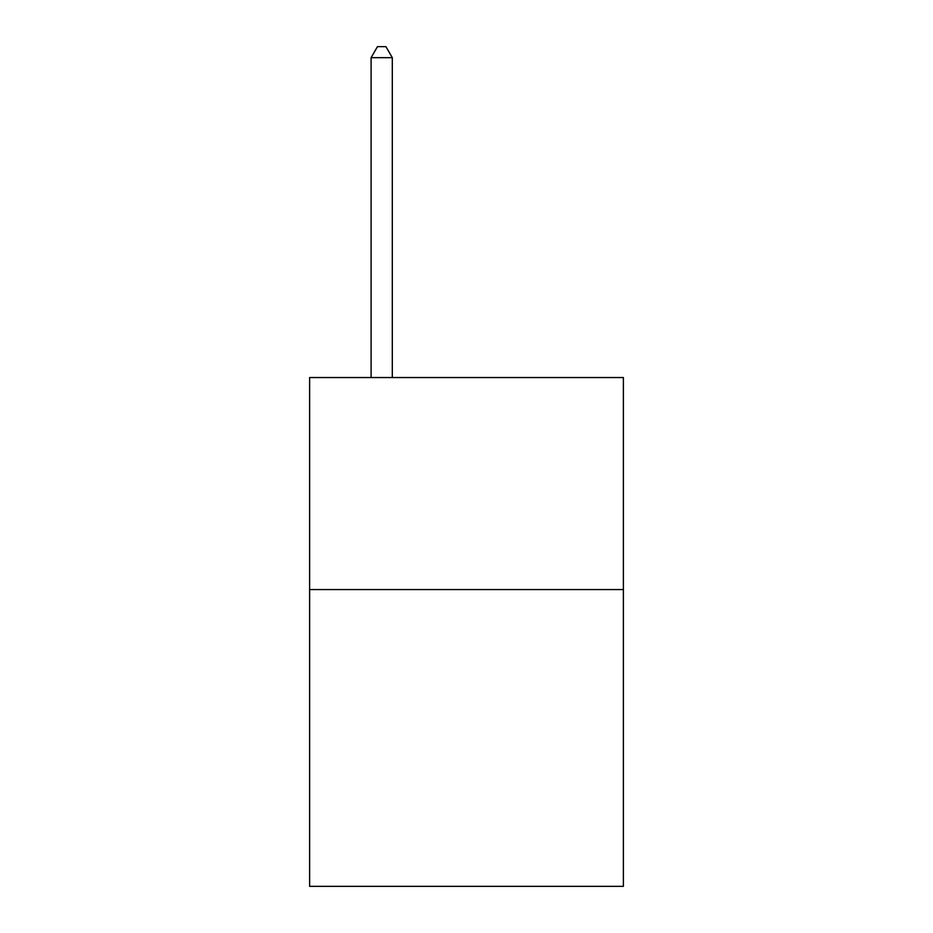 <?xml version="1.0" encoding="UTF-8"?>
<svg xmlns="http://www.w3.org/2000/svg" width="933" height="933" viewBox="0 0 933 933"><rect width="100%" height="100%" fill="white"/><g stroke="black" fill="none" stroke-linecap="round" stroke-linejoin="round"><path stroke-width="1.4" d="M623.384 589.551L623.384 886.35L309.616 886.35L309.616 377.538L623.384 377.538L623.384 589.551L309.616 589.551M392.303 377.538L392.303 57.671L371.101 57.671L371.101 377.538M371.101 57.671L377.457 46.65L385.935 46.65L392.303 57.671"/></g></svg>
